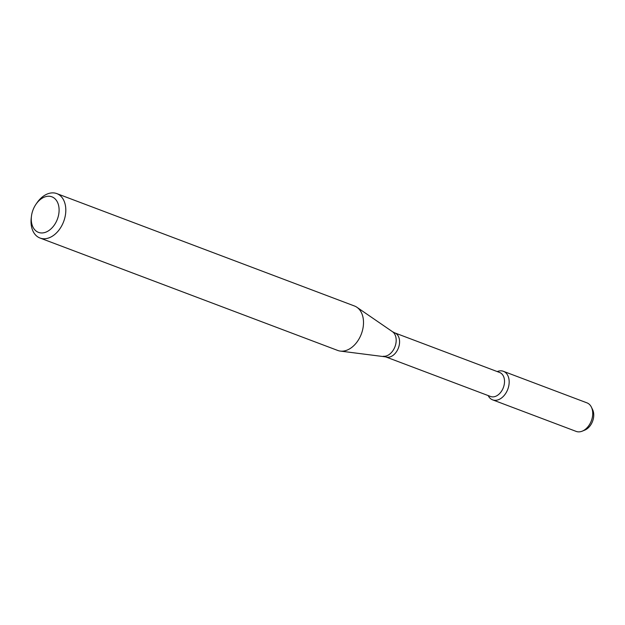 <?xml version="1.0" encoding="UTF-8"?>
<svg xmlns="http://www.w3.org/2000/svg" width="625" height="625" viewBox="0 0 625 625"><rect width="100%" height="100%" fill="white"/><g stroke="black" fill="none" stroke-linecap="round" stroke-linejoin="round"><path stroke-width="0.94" d="M503.391 371.305A15.258 10.461 110.7 0 0 497.227 371.578A15.258 10.461 110.7 0 1 509.172 381.742A15.258 10.461 110.7 0 1 500.812 398.484A15.258 10.461 110.7 0 1 488.172 395.578A15.258 10.461 110.7 0 0 492.609 399.852L576.164 431.398A15.258 10.461 110.7 0 0 582.359 431.109A15.258 10.461 110.7 0 0 592.727 413.289A15.258 10.461 110.7 0 0 591.406 407.164A15.258 10.461 110.7 0 0 586.945 402.852L503.391 371.305A15.258 10.461 110.7 0 1 509.172 381.742A15.258 10.461 110.7 0 1 492.609 399.852M385.656 356.867A12.828 8.797 110.7 0 0 399.578 341.641A12.828 8.797 110.7 0 0 394.719 332.867L499.664 372.492A12.828 8.797 110.7 0 1 504.523 381.266A12.828 8.797 110.7 0 1 490.602 396.492L385.656 356.867L340.367 351.094A23.75 16.289 110.7 0 1 337.719 350.445L40.031 238.039A23.75 16.289 110.7 0 1 31.25 217.836L31.453 216.211A19 13.031 110.7 0 1 35.945 204.312A19 13.031 110.7 0 1 50.805 196.492A19 13.031 110.7 0 1 59.102 209.82A19 13.031 110.7 0 1 44.148 232.68A19 13.031 110.7 0 1 31.453 216.211M35.945 204.312L36.867 202.961A23.75 16.289 110.7 0 1 56.812 193.602L354.5 306.008A23.75 16.289 110.7 0 1 356.914 307.273A23.75 16.289 110.7 0 1 363.508 322.25A23.75 16.289 110.7 0 1 340.367 351.094M56.812 193.602A23.75 16.289 110.7 0 1 65.812 209.852A23.75 16.289 110.7 0 1 40.031 238.039M591.406 407.164L592.625 409.672A12.969 8.898 110.7 0 1 593.75 414.883A12.969 8.898 110.7 0 1 584.938 430.039L582.359 431.109M394.719 332.867L392.5 331.711A13.305 9.125 110.7 0 1 396.188 340.109A13.305 9.125 110.7 0 1 383.227 356.266M392.5 331.711L356.914 307.273"/></g></svg>

